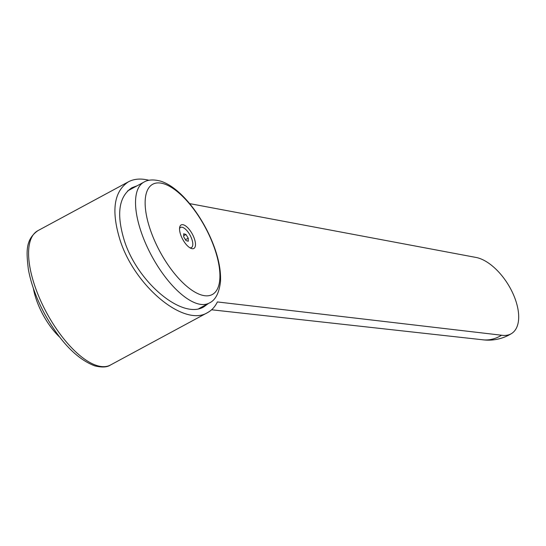 <?xml version="1.0" encoding="UTF-8"?>
<svg xmlns="http://www.w3.org/2000/svg" width="546" height="546" viewBox="0 0 546 546"><rect width="100%" height="100%" fill="white"/><g stroke="black" fill="none" stroke-linecap="round" stroke-linejoin="round"><path stroke-width="0.82" d="M211.602 309.78L482.835 339.796A43.898 34.118 -81.3 0 0 501.569 335.224L217.383 301.938C215.035 306.77 211.746 310.34 207.521 312.64C184.118 327.334 134.582 286.159 120.004 239.892C111.084 210.79 113.889 191.434 128.412 181.818C134.166 178.774 141.045 178.269 149.044 180.296M59.719 337.162A43.898 18.011 -118.4 0 1 36.2 299.228A43.898 18.011 -118.4 0 1 33.367 288.343M208.34 303.521L203.958 306.756C182.664 320.127 137.585 282.657 124.317 240.554C116.209 214.073 118.755 196.458 131.968 187.708L137.148 185.783M201.351 294.976A62.647 25.703 61.6 0 0 214.817 249.208A62.647 25.703 61.6 0 0 163.711 183.77A62.647 25.703 61.6 0 0 150.246 229.538A62.647 25.703 61.6 0 0 201.351 294.976M180.624 234.589A13.363 5.48 61.6 0 0 190.991 248.355A13.363 5.48 61.6 0 0 194.396 238.786A13.363 5.48 61.6 0 0 186.131 226.297A13.363 5.48 61.6 0 0 179.668 227.368A13.363 5.48 61.6 0 0 180.624 234.589M179.538 228.597A11.446 4.696 -118.4 0 1 185.34 229.054A11.446 4.696 -118.4 0 1 191.871 239.312A11.446 4.696 -118.4 0 1 189.899 247.788M188.261 241.25L185.988 240.554L183.702 236.821L183.695 233.777L185.968 234.473L188.247 238.206L188.261 241.25M183.702 235.695L185.968 234.473M185.469 239.708L188.247 238.206M189.633 203.61L475.191 257.289A43.898 22.987 -121.9 0 1 512.319 292.178A43.898 22.987 -121.9 0 1 511.602 333.51A43.898 22.987 -121.9 0 1 501.569 335.224M37.892 230.665A76.351 31.327 61.6 0 0 34.801 285.872A76.351 31.327 61.6 0 0 97.086 365.622A76.351 31.327 61.6 0 0 110.408 365.049C107.118 367.308 101.931 367.588 94.827 365.888C77.047 359.186 60.381 341.967 44.827 314.223C36.459 298.676 30.965 283.674 28.337 269.226C26.338 251.849 25.232 239.687 37.892 230.665L128.412 181.818M197.174 303.596A68.714 28.194 61.6 0 0 209.166 303.078C215.404 300.3 219.185 293.079 220.509 281.422C221.048 269.628 218.223 256.217 212.025 241.195C200.341 212.974 178.958 186.575 160.408 181.088C153.494 179.3 147.986 179.648 143.898 182.139A68.714 28.194 61.6 0 0 141.121 231.818A68.714 28.194 61.6 0 0 197.174 303.596M198.785 308.681L209.166 303.078M127.587 190.936L143.898 182.139M110.408 365.049L207.521 312.64M482.405 339.748A43.898 43.898 0 0 0 511.602 333.51"/></g></svg>
